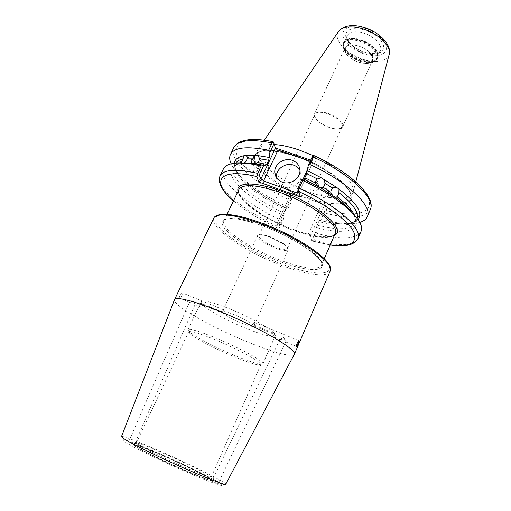 <?xml version="1.0" encoding="UTF-8"?>
<svg xmlns="http://www.w3.org/2000/svg" width="511" height="511" viewBox="0 0 511 511"><rect width="100%" height="100%" fill="white"/><g stroke="black" fill="none" stroke-linecap="round" stroke-linejoin="round"><path stroke-width="0.38" stroke-dasharray="2.56 1.92" d="M322.486 188.961L321.349 190.546C320.403 195.547 322 197.974 326.146 197.827L328.42 195.534C329.359 190.52 327.749 188.099 323.578 188.284L322.524 188.923M318.513 186.777L318.098 188.489L316.814 190.156C313.281 193.286 307.424 188.042 309.64 183.717L310.528 182.414M192.717 299.919L189.555 302.365L194.148 301.458L195.049 304.613L192.717 299.919M134.355 444.366L128.695 441.747L134.355 444.366M222.33 312.074L223.716 309.858C224.38 310.011 224.329 311.237 223.556 313.537C227.261 316.411 233.125 319.541 241.141 322.933C248.57 325.916 252.792 326.983 253.814 326.133L253.839 325.98C254.906 323.77 255.149 322.607 254.567 322.492L252.824 324.587C249.272 321.719 243.281 318.5 234.849 314.929C227.433 311.978 223.262 310.937 222.349 311.799L201.545 303.54C200.568 305.744 200.44 306.932 201.155 307.105L202.905 305.054L223.556 313.537M180.102 294.738L181.763 292.682C182.536 292.88 182.484 294.087 181.609 296.303L179.834 298.322C179.061 298.13 179.15 296.929 180.102 294.738M253.903 169.084C256.094 165.385 257.953 164.044 259.479 165.059L259 168.464C256.797 172.175 254.938 173.523 253.418 172.501L253.903 169.084M268.505 169.186L268.722 165.679C266.493 163.737 264.098 164.67 261.53 168.477L261.313 172.015C263.535 173.944 265.931 172.999 268.505 169.186M276.425 177.585C277.007 181.954 279.46 185.008 283.79 186.739C291.647 189.875 301.72 183.142 301.222 175.12L299.951 170.342M162.651 457.204C146.989 449.737 138.232 445.1 136.373 443.299L136.277 443.037C136.431 441.645 161.968 452.197 183.909 462.576C201.11 470.74 210.219 475.613 211.228 477.191L210.966 477.293C209.171 477.772 184.452 467.552 162.651 457.204M284.55 338.595L285.706 341.993L283.752 337.286L279.951 339.598L284.55 338.595M212.091 481.138L218.005 483.891L212.091 481.138M253.839 325.98L275.263 334.782L273.896 337.062C273.372 336.973 273.538 335.765 274.394 333.447L252.824 324.587M270.408 237.206L264.826 235.437C260.629 234.447 258.202 234.523 257.55 235.667C256.209 237.934 265.656 244.501 275.148 248.027C282.494 250.69 286.837 251.22 288.172 249.617C288.606 248.378 287.073 246.5 283.573 243.977L270.408 237.206M270.881 236.957L265.707 235.322C261.798 234.402 259.543 234.472 258.936 235.539C257.685 237.653 266.448 243.753 275.269 247.03C282.091 249.502 286.122 249.988 287.361 248.493C287.763 247.337 286.339 245.587 283.088 243.242L270.881 236.957M329.665 127.609C320.71 124.773 312.54 117.543 314.469 113.972C316.124 111.392 320.416 111.13 327.334 113.167C336.474 116.016 344.612 123.362 342.683 126.83C340.933 129.449 336.596 129.711 329.665 127.609M329.544 127.526C319.42 123.502 314.54 119.12 314.897 114.387C316.494 111.909 320.627 111.647 327.296 113.614C336.104 116.367 343.941 123.438 342.083 126.779C340.403 129.302 336.225 129.551 329.544 127.526M358.096 45.92C351.261 44.131 346.899 44.783 345.014 47.881C342.766 52.148 350.457 59.825 359.29 62.368C354.353 60.783 350.374 58.382 347.346 55.162C340.735 48.309 347.09 42.394 358.09 45.92C372.749 49.969 378.293 64.22 365.499 63.434L359.29 62.374C366.138 64.233 370.545 63.581 372.519 60.419C374.748 56.267 367.109 48.468 358.096 45.92M201.545 303.54L201.059 301.829C203.071 299.778 212.806 302.199 230.269 309.104C249.681 316.954 270.562 328.567 274.394 333.447M275.263 334.782L275.301 335.663C272.727 337.643 262.667 335.095 245.127 328.011C227.657 320.844 208.603 310.56 202.905 305.054M233.035 354.787C214.62 347.02 194.295 336.41 189.242 331.786L187.914 329.716C189.626 328.305 199.252 331.205 216.785 338.416C240.521 348.31 264.934 361.96 262.878 363.883L260.444 364.234C255.098 363.378 245.957 360.229 233.035 354.787M232.135 355.873C214.384 348.374 194.774 338.161 189.932 333.76L188.655 331.805C190.303 330.483 199.565 333.3 216.44 340.249C239.257 349.78 262.763 362.874 260.814 364.688L258.509 365.007C253.386 364.177 244.597 361.13 232.135 355.873M361.424 59.576C350.782 56.523 341.533 47.229 344.267 41.998L347.787 39.072C351.006 37.967 355.107 38.121 360.07 39.539C368.891 42.541 374.646 46.871 377.348 52.544L377.45 57.123C375.036 60.994 369.689 61.812 361.424 59.576M313.53 155.766C337.688 166.797 355.273 183.206 353.267 191.491L352.846 192.934C350.84 196.901 345.449 198.677 336.666 198.255M336.564 198.255C328.745 197.776 319.867 195.777 309.922 192.257C297.172 187.646 285.694 181.763 275.48 174.615M294.349 354.264L294.234 354.462C292.056 357.777 270.389 351.523 245.51 341.086C210.743 326.727 172.763 305.214 174.449 299.874M233.808 147.558C227.542 159.981 256.049 184.886 290.472 200.548L287.597 206.853L288.664 207.741L292.024 200.363L290.274 194.825L277.039 223.761L278.763 223.92L308.05 234.792L310.33 236.299L311.665 240.841L330.259 244.878M310.707 160.122L316.277 162.038L315.025 156.206C346.139 170.789 369.038 191.088 369.536 202.663C370.207 214.345 351.357 216.824 326.74 210.692L325.533 205.077L307.271 198.383L289.137 192.021L290.983 197.802C265.362 185.819 243.102 168.988 237.398 156.091C231.63 143.233 245.299 136.201 273.13 141.841L275.34 147.922M354.404 214.971C355.905 218.14 356.199 220.803 355.273 222.956C350.872 229.778 338.161 230.531 317.152 225.21L318.743 221.614C339.751 226.865 352.481 226.022 356.933 219.085L357.183 218.395M360.945 231.585C355.841 239.25 341.144 239.863 316.865 233.418L315.855 231.63L311.665 240.841M351.153 211.567C366.4 229.95 346.803 236.025 316.475 227.58L315.855 231.63M358.045 219.621C351.894 225.025 339.112 225.262 319.688 220.33L318.743 221.614M325.533 205.077L320.295 207.236C321.841 206.597 322.875 206.463 323.386 206.846L324.536 212.001L321.151 219.653L319.688 220.33M321.151 219.653L322.901 219.736L325.731 213.323C350.003 219.34 364.841 218.146 370.251 209.734M359.725 222.426C351.083 224.731 338.914 223.863 323.214 219.819L322.901 219.736M317.152 225.21L316.475 227.58M233.521 200.785C245.229 210.794 260.355 220.069 278.904 228.628L283.177 219.57L283.631 215.508C243.587 197.604 214.978 167.621 240.202 163.609L244.954 163.169M241.946 163.373L244.89 163.162M283.631 215.508L284.257 213.151C253.654 199.124 228.481 177.694 233.655 167.531C234.677 165.417 236.874 163.89 240.253 162.952M241.179 162.722L240.783 163.584L240.202 163.609M235.846 163.098L235.488 163.737C230.237 174.059 255.308 195.598 285.873 209.612L286.888 208.367C276.687 203.627 267.413 198.409 259.058 192.711C242.546 181.271 234.313 171.453 234.351 163.252M283.177 219.57L281.733 220.439C246.954 204.662 217.635 180.357 223.422 168.911M285.873 209.612L284.257 213.151M287.597 206.853C276.419 201.666 266.244 195.937 257.059 189.67C243.709 180.472 235.066 171.856 231.132 163.827M286.888 208.367L288.664 207.741M290.274 194.825L289.137 192.021M277.039 223.761L278.904 228.628M281.733 220.439L278.789 226.89C243.932 211.075 214.403 187 220.024 175.893M357.904 238.726C352.897 246.149 338.25 246.564 313.965 239.985L316.865 233.418M275.046 174.302C261.549 164.408 255.839 156.2 257.908 149.666L258.719 148.401C261.198 145.463 266.378 144.179 274.266 144.549M312.215 156.813L313.205 161.227L304.863 179.585M307.75 168.866L311.11 161.489L310.228 161.182M313.965 239.985L311.736 240.956M311.11 161.489L312.4 162.383L316.277 162.038M312.4 162.383L313.205 161.227M276.042 149.825L275.039 147.82M326.74 210.692L325.865 211.822L325.731 213.323M324.536 212.001L325.865 211.822M290.472 200.548L291.583 199.386L290.983 197.802M292.024 200.363L291.583 199.386M278.993 228.749L278.789 226.89M310.567 182.376L310.86 182.108C312.31 181.015 313.895 180.862 315.619 181.654M363.078 32.966C373.969 35.987 383.097 45.511 380.35 50.64C377.91 54.581 372.557 55.444 364.305 53.227C353.676 50.206 344.478 40.867 347.256 35.559C349.569 31.727 354.845 30.858 363.078 32.966M365.18 52.627C376.377 55.38 382.547 53.572 383.691 47.21C383.71 41.174 374.327 32.851 363.851 29.823C352.175 27.198 346.094 29.216 345.615 35.866C347.467 43.033 353.989 48.622 365.18 52.627M160.946 459.676C182.133 469.737 206.042 479.682 210.679 480.468C215.648 481.413 202.299 474.01 183.264 465.036C164.293 456.068 142.563 446.882 135.69 444.992C128.517 442.967 139.675 449.597 160.946 459.676M183.264 464.774C200.663 472.962 213.687 480.033 211.203 480.11C209.363 480.704 183.762 470.184 161.195 459.446C144.99 451.698 135.958 446.876 134.093 444.972C131.666 442.175 159.368 453.436 183.264 464.774M279.453 259.882C250.032 248.851 219.896 228.302 223.99 220.758C227.612 215.77 241.039 217.354 264.276 225.517C295.952 237.072 325.999 258.572 321.438 265.171C319.177 270.779 300.474 268.039 279.453 259.882M263.561 226.207C235.015 215.508 217.073 216.479 223.288 226.411C229.081 236.203 254.523 251.789 279.153 261.23C303.796 270.766 324.517 272.74 322.16 263.938C320.263 255.308 292.068 236.785 263.561 226.207M262.271 223.307C295.269 235.514 327.743 256.988 329.557 266.742C331.914 276.707 308.044 274.247 280.13 263.427C252.223 252.709 223.339 235.092 216.421 223.805C209.025 212.365 229.247 210.96 262.271 223.307M213.707 218.235C208.922 227.261 244.98 251.623 279.83 264.755C304.843 274.496 327.379 277.971 330.093 271.277M361.239 60.157C347.193 56.274 337.567 42.464 347.365 39.328C350.642 38.204 354.806 38.363 359.853 39.807C368.827 42.86 374.684 47.268 377.431 53.029C378.696 60.566 373.298 62.949 361.239 60.157M360.625 61.435C354.647 59.512 349.818 56.593 346.139 52.678C338.097 44.348 345.755 37.009 359.22 41.289C377.182 46.239 383.748 63.696 368.163 62.712L360.625 61.435M360.868 61.058C349.978 57.928 340.498 48.436 343.29 43.096C345.628 39.245 351.012 38.414 359.457 40.605C370.616 43.742 380.031 53.425 377.259 58.58C374.793 62.534 369.325 63.358 360.868 61.058M361.079 60.585C350.195 57.456 340.716 47.957 343.513 42.611C345.851 38.759 351.242 37.923 359.68 40.114C370.839 43.243 380.248 52.933 377.476 58.094C375.01 62.048 369.542 62.885 361.079 60.585M389.043 55.041C385.639 61.678 377.303 63.217 364.036 59.653C347.32 54.888 332.955 39.941 338.231 31.886M363.743 27.984C375.879 31.484 386.712 41.142 386.648 48.085C385.268 55.399 378.146 57.468 365.276 54.281C353.906 50.889 343.443 42.068 342.747 35.01C343.239 27.319 350.233 24.975 363.743 27.984M342.907 203.301C334.085 204.694 322.288 202.79 307.52 197.585C278.425 187.505 249.911 165.379 255.238 155.261C259.709 148.446 273.43 148.663 296.412 155.912C327.666 166.324 355.937 189.575 350.374 198.613C349.294 200.97 346.828 202.528 342.97 203.289M289.054 227.855C260.738 216.939 234.664 196.467 238.905 189.498C234.21 198.281 263.567 219.596 292.841 230.174C313.735 238.037 332.597 239.902 335.248 233.406C333.376 238.605 316.826 237.775 297.345 230.946M225.811 484.134C226.149 482.844 209.012 473.793 187.524 463.688C157.573 449.527 122.346 434.931 121.477 436.586C123.068 440.571 132.419 441.498 144.306 447.119C157.331 452.529 171.255 458.712 186.081 465.674L216.096 480.659C223.416 484.588 223.965 485.412 225.811 484.134M157.535 458.852C184.931 471.87 215.738 484.658 221.206 485.45C227.12 486.446 209.842 476.929 185.972 465.681C162.166 454.445 134.891 442.89 125.802 440.316C116.323 437.557 130.056 445.822 157.535 458.852M285.675 226.488C261.811 216.485 239.761 200.663 238.03 191.338M300.934 196.25C277.741 186.796 256.516 171.153 253.724 160.55C250.626 149.857 269.252 147.111 295.901 156.34C314.833 162.868 334.456 174.372 344.171 184.445C353.599 195.055 353.606 201.692 344.184 204.349M310.33 236.299L323.386 206.846M320.295 207.236L308.05 234.792M290.305 194.953L277.045 223.933M278.763 223.92L291.168 196.748M344.12 204.368C336.653 205.882 326.459 204.681 313.53 200.772M334.437 235.277C328.119 238.158 316.986 237.123 301.03 232.186M304.837 179.629L298.878 192.743M298.105 190.06L303.01 179.278M335.267 197.323L326.146 197.827M316.814 190.156L321.56 188.054M189.524 302.046L128.695 441.747M223.716 309.858L181.763 292.682M201.155 307.105L195.061 304.594M246.653 156.187L259.479 165.059M268.722 165.679L258.796 156.813M377.45 57.123L380.35 50.64L377.144 53.029C376.288 53.981 372.225 53.732 364.963 52.275C353.797 49.216 344.772 39.155 347.256 35.559L344.267 41.998M136.373 443.299L134.093 444.972C134.725 445.605 132.758 444.57 137.287 447.553C142.167 450.44 150.062 454.483 160.978 459.67C186.164 471.794 213.949 482.608 211.203 480.11L210.966 477.293M285.706 341.993L218.005 483.891M254.567 322.492L298.801 340.607M273.896 337.062L280.347 339.719M227.037 214.377L223.99 220.758C226.935 216.383 240.176 218.223 263.708 226.284C295.85 237.845 325.909 260.099 321.438 265.171L324.261 258.681M257.55 235.667L222.349 311.799M265.707 235.322L264.826 235.437M314.469 113.972L345.014 47.881M187.914 329.716L201.059 301.829M189.932 333.76L189.242 331.786M136.277 443.037L188.655 331.805M258.936 235.539L314.897 114.387M347.787 39.072L343.29 43.096C342.134 46.003 343.085 49.197 346.139 52.678L347.346 55.162M355.797 181.846L353.267 191.491M257.908 149.666L255.238 155.261C259.275 148.861 272.874 149.257 296.022 156.436C327.589 166.88 355.841 190.565 350.374 198.613L352.846 192.934M351.198 211.618C355.088 216.67 356.448 220.445 355.273 222.956L356.933 219.085C353.382 224.993 340.926 225.415 319.579 220.343M319.777 220.286L323.214 219.819M286.805 208.367C255.532 194.346 230.64 171.76 235.488 163.737L233.655 167.531C234.523 165.628 236.893 164.312 240.783 163.584M259.058 192.711L257.059 189.67M264.34 140.167L258.719 148.401M377.348 52.544L377.259 58.58C375.828 61.358 372.794 62.738 368.163 62.712L365.499 63.434M287.361 248.493L342.083 126.779M211.228 477.191L260.814 364.688M258.509 365.007L260.444 364.234M262.878 363.883L275.301 335.663M342.683 126.83L372.519 60.419M283.088 243.242L283.573 243.977M288.172 249.617L253.814 326.133M285.7 341.923L296.501 346.369M279.958 339.419L212.008 481.145M312.259 241.071L330.221 244.98M233.476 200.887C245.369 210.941 260.476 220.184 278.782 228.621M298.909 192.89L304.92 179.668M304.939 179.623L313.154 161.553M301.222 175.12L299.951 170.374M261.313 172.015L252.21 164.057M240.534 163.718L253.418 172.501M190.041 302.525L179.834 298.322M195.049 304.613L134.521 444.385M310.86 182.108L317.178 179.099M333.664 187.55L323.578 188.284"/><path stroke-width="0.77" d="M351.198 211.618C347.774 207.313 342.568 202.592 335.58 197.457L337.075 196.703C346.011 203.525 351.785 209.619 354.404 214.971M330.259 244.878C349.965 247.305 357.809 243.019 353.791 232.013C348.521 221.161 326.357 204.451 298.922 191.625L300.455 196.952L297.702 188.668L301.841 179.578L303.713 179.106L320.601 187.863L335.363 197.367C342.242 202.388 347.506 207.121 351.153 211.567M321.56 188.054L323.239 187.313L330.751 192.206L332.565 195.394M330.751 192.206L331.23 189.868L332.565 188.112L324.97 183.283L324.53 185.621L323.239 187.313M357.183 218.395C358.837 212.11 352.731 203.512 338.876 192.621L338.359 194.947L337.075 196.703M323.137 187.39L320.723 187.927M317.516 186.113L315.511 183.072L315.926 180.741L317.363 178.959L321.336 177.841L336.525 187.32L333.664 187.55L332.565 188.112M244.954 163.169L251.233 163.354L251.98 160.084L253.303 158.116L247.503 158.174L246.653 156.187L245.753 155.446L244.003 155.714L243.051 158.825C239.506 159.668 237.104 161.093 235.846 163.098M247.503 158.174L245.619 162.108L251.406 162.083M240.253 162.952L241.179 162.722L243.051 158.825M253.303 158.116L255.072 155.312L257.506 155.516L258.796 156.813L259.499 158.672L258.975 160.729L257.601 162.67L254.97 163.692L253.667 163.59L265.573 165.666L263.433 166.037L259.224 174.954L260.859 179.144L275.429 148.196L273.985 143.68L269.878 152.387L268.716 160.307L259.499 158.672M292.362 160.326C284.218 157.171 273.928 164.344 274.797 172.616C275.288 177.17 277.78 180.345 282.27 182.152C290.235 185.314 300.455 178.486 299.951 170.374C299.612 165.538 297.083 162.191 292.362 160.326M299.951 170.342C298.577 167.902 296.501 166.184 293.729 165.181C285.694 162.051 275.538 169.141 276.406 177.311L276.425 177.585M298.054 344.146C299.005 341.853 299.254 340.671 298.801 340.607L297.351 342.868C296.469 345.2 296.259 346.401 296.712 346.458L298.054 344.146M274.266 144.549C281.427 144.971 289.724 146.785 299.152 149.979L313.53 155.766M220.873 311.851C259.55 327.538 298.258 350.393 294.349 354.264L330.093 271.277C335.548 263.587 299.606 237.877 261.543 223.997C235.743 214.281 215.993 212.372 213.707 218.235L174.526 299.657C175.58 296.297 194.614 301.017 220.873 311.851M301.841 179.578L302.704 180.466C340.467 197.674 366.457 221.876 360.945 231.585L357.904 238.726C363.295 229.324 337.094 205.377 299.222 188.118L302.704 180.466M338.876 192.621L339.004 189.102L336.525 187.32M339.004 189.102C356.882 202.924 363.225 213.1 358.045 219.621M367.281 216.709L370.251 209.734C376.134 199.124 350.782 174.136 313.345 157.075L309.953 164.536C347.493 181.641 373.049 206.38 367.281 216.709C366.1 219.366 363.583 221.276 359.725 222.426M309.953 164.536L308.178 165.679L312.215 156.813L313.594 155.714L314.904 156.002M317.363 178.959L306.728 173.612L308.178 165.679M307.501 170.783L321.336 177.841M324.325 179.546L324.97 183.283M303.713 179.106L304.856 177.726L315.511 183.072M243.83 163.22L245.619 162.108M245.753 155.446L255.072 155.312M234.351 163.252C234.824 159.4 238.043 156.89 244.003 155.714M261.274 165.845L257.723 173.344C236.101 168.592 223.531 169.441 220.024 175.893L223.422 168.911C227.025 162.262 239.64 161.24 261.274 165.845L263.433 166.037M253.667 163.59L251.233 163.354M257.506 155.516L269.425 157.497M269.878 152.387L268.658 150.228L272.114 142.92C250.473 138.762 237.704 140.308 233.808 147.558C238.458 139.414 251.572 137.453 273.142 141.662L272.114 142.92M231.132 163.827C229.477 160.154 229.26 157.005 230.493 154.367C234.3 147.309 247.017 145.929 268.658 150.228M257.601 162.67L266.812 164.344L268.716 160.307M266.812 164.344L265.573 165.666M300.455 196.952L258.917 182.037L256.72 176.55C218.274 167.359 210.781 181.756 233.521 200.785M306.728 173.612L304.856 177.726M275.34 147.922L310.707 160.122M294.234 354.462L225.811 484.134C227.14 486.664 190.878 471.915 157.893 456.234C133.825 444.717 121.682 438.163 121.477 436.586L174.526 299.657M275.48 174.615L275.046 174.302M310.228 161.182L278.041 150.068L263.535 180.964L296.821 192.877L298.105 190.06M313.345 157.075L313.594 155.714M275.429 148.196L276.042 149.825L278.041 150.068M273.985 143.68L273.27 141.886M298.922 191.625L297.702 188.668M298.169 189.594L299.222 188.118M298.692 192.532L296.821 192.877M263.535 180.964L262.105 179.45L260.859 179.144M258.917 182.037L262.105 179.45M257.723 173.344L257.563 175.113L259.224 174.954M257.563 175.113L256.72 176.55M315.619 181.654C317.574 182.778 318.538 184.49 318.513 186.777M338.231 31.886L338.748 31.126C342.977 26.457 350.763 25.607 362.114 28.578C377.744 32.921 391.413 46.092 389.273 54.147L389.043 55.041M324.261 258.681L335.248 233.406C340.294 225.626 311.103 203.269 279.626 192.27C256.509 184.548 242.936 183.621 238.905 189.498L227.037 214.377M238.03 191.338C235.552 182.255 254.012 181.22 279.964 190.686C316.807 203.499 347.563 230.052 334.437 235.277M303.01 179.278L307.75 168.866M336.276 197.265L335.267 197.323M276.406 177.311L274.797 172.616M213.707 218.235C216.645 211.503 236.491 213.662 262.117 223.23C299.804 237.11 335.695 262.156 330.093 271.277M355.797 181.846L389.273 54.147C391.637 43.799 378.21 31.407 363.238 27.166C352.175 24.074 344.012 25.397 338.748 31.126L264.34 140.167M320.953 188.003L332.15 195.042M303.847 179.112L317.05 185.8M251.278 163.316L244.89 163.162M230.493 154.367L233.808 147.558M265.803 165.666L254.97 163.692M370.251 209.734C376.479 197.195 351.051 172.692 314.374 155.766M330.221 244.98C345.002 247.222 354.232 245.139 357.904 238.726M220.024 175.893C217.597 182.874 222.081 191.203 233.476 200.887M252.21 164.057L251.284 163.245"/></g></svg>
